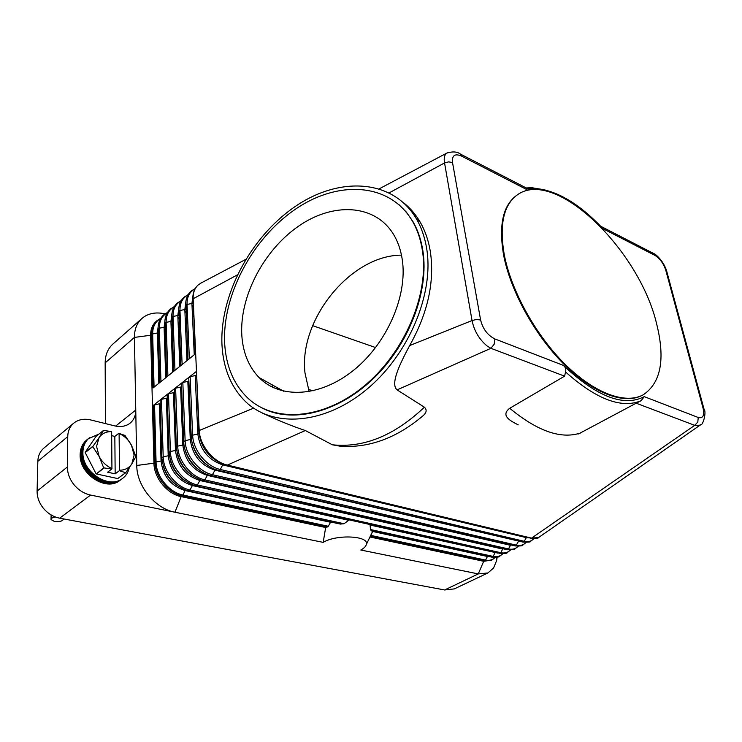 <?xml version="1.0" encoding="UTF-8"?>
<svg xmlns="http://www.w3.org/2000/svg" width="742" height="742" viewBox="0 0 742 742"><rect width="100%" height="100%" fill="white"/><g stroke="black" fill="none" stroke-linecap="round" stroke-linejoin="round"><path stroke-width="1.11" d="M160.244 403.565L153.52 405.225L196.482 371.343L195.665 353.628L153.075 387.945L151.665 334.382L152.657 333.946C152.629 326.721 155.291 321.583 160.624 318.55M497.149 557.214L496.621 560.6L493.606 567.955L487.911 572.954L478.265 573.909L360.788 550.017C363.96 548.282 365.806 546.455 366.316 544.554C369.739 535.845 336.831 534.008 323.197 542.374L325.655 527.516L181.159 496.621C167.21 493.996 153.984 477.802 153.937 463.166L150.645 335.254C150.58 329.374 152.388 324.783 156.07 321.49L157.081 320.609C153.399 323.902 151.6 328.493 151.665 334.382L150.645 335.254L134.432 337.406C134.404 329.327 136.908 323.002 141.954 318.429L144.263 316.667C150.088 313.003 156.998 312.067 165.002 313.857M698.241 417.496L644.269 396.655L641.088 400.736L636.163 403.203L694.744 425.352L697.805 422.022L698.241 417.496C703.017 418.627 704.631 415.529 703.064 408.202L665.806 270.329C663.589 263.549 659.981 258.568 654.963 255.406L653.952 253.653L652.468 252.883M458.983 153.344L460.43 154.076L461.32 155.978L525.92 189.145L534.24 188.375C556.064 189.859 579.001 203.317 603.07 228.759L654.963 255.406M195.665 353.628L193.143 298.776C192.948 292.756 194.673 288.109 198.309 284.854L201.481 282.795M372.809 531.17L370.787 535.399L485.509 560.071L484.851 560.739L491.872 560.071L495.276 557.455M325.655 527.516L328.307 526.264L330.737 521.978M491.872 560.071L483.691 561.304L484.851 560.739L370.304 536.243M370.054 524.659L370.499 529.538L371.288 530.818M340.3 524.056L344.038 523.741L349.111 519.994M323.197 542.374L90.58 495.072C84.217 493.671 78.726 490.267 74.117 484.851C69.665 479.304 67.42 473.34 67.392 466.968L67.754 436.593C67.902 430.944 69.896 426.464 73.727 423.163L74.664 422.439C79.218 419.332 84.569 418.507 90.709 419.944L114.648 425.862C120.612 427.225 125.667 426.4 129.813 423.385L130.026 423.218C133.875 420.037 135.786 415.65 135.758 410.038L134.432 337.406L105.16 362.875C105.234 354.936 107.813 348.666 112.877 344.075L141.954 318.429M167.265 398.055L161.468 399.344L160.151 400.383L161.821 457.573M174.37 392.481L168.499 393.807L167.154 394.865L169.018 452.314M181.577 386.832L175.613 388.196L174.259 389.262L176.318 446.981M188.885 381.091L182.829 382.51L181.456 383.595L183.71 441.573M196.296 375.276L190.137 376.741L188.746 377.845L191.213 436.092M447.584 152.694L446.86 153.065C444.467 154.735 443.697 158.027 444.551 162.934L472.042 320.544C474.147 330.83 479.174 339.326 487.132 346.013L490.916 348.313L397.091 389.884L424.396 407.191C427.216 409.899 426.576 412.904 422.486 416.206C396.618 437.984 369.358 448.01 340.699 446.304L332.323 444.783L305.342 430.536L227.386 465.076L531.541 538.126L694.744 425.352L697.712 425.741L700.467 424.897L538.488 537.588L530.716 538.163L226.894 465.243L530.716 538.163M253.671 408.156L198.828 430.657C199.181 445.45 212.629 462.136 226.533 465.16L227.386 465.076C213.251 462.043 199.533 445.07 199.171 430.026L196.482 371.343L198.828 430.536M487.911 572.954L454.327 588.888L444.625 589.964L478.265 573.909L483.691 561.304L369.943 536.985M636.163 403.203L578.51 433.949M518.231 424.851C510.654 421.066 500.164 415.613 509.708 408.276L564.606 376.157L565.664 371.538C566.127 369.006 565.348 366.947 563.326 365.37L494.877 338.946L494.181 344.232L490.916 348.313L564.606 376.157M422.486 416.206L421.308 417.217M426.687 248.644C434.283 294.203 408.267 355.668 365.685 390.246C323.15 425.045 272.602 427.8 245.537 401.617C231.281 387.547 223.444 368.932 222.025 345.791C219.252 296.104 250.212 237.44 294.63 206.897C338.862 176.169 392.991 178.562 416.55 219.057C421.512 227.692 424.888 237.551 426.687 248.644M305.342 430.536C293.025 426.483 278.751 420.695 262.52 413.164M403.898 203.011C410.345 208.177 415.789 214.577 420.222 222.201C425.185 230.818 428.57 240.649 430.369 251.714C434.738 281.821 427.828 313.115 409.649 345.577C399.456 364.637 390.19 384.161 397.091 389.884M644.269 396.655C623.725 407.173 596.735 396.747 563.317 365.379M565.441 371.853C596.151 399.252 621.369 408.87 641.088 400.736M643.221 394.809L642.553 395.171C624.94 404.872 594.231 394.048 564.755 365.027C535.316 336.033 510.644 291.541 503.67 255.387C498.587 225.883 502.724 206.016 516.089 195.777L516.701 195.332C554.135 166.458 639.372 249.572 656.698 324.124C665.416 359.313 660.927 382.872 643.221 394.809C625.617 404.501 594.908 393.668 565.432 364.628C535.984 335.616 511.303 291.105 504.31 254.942C499.218 225.429 503.345 205.562 516.701 195.332M525.93 189.154L527.386 188.533L526.635 188.051M547.522 190.481L531.875 187.689L526.356 187.967M461.32 155.978C454.79 153.306 451.859 155.514 452.527 162.581L448.687 161.867L444.551 162.934L389.281 192.799M452.527 162.581L480.612 320.006L476.522 319.477L472.042 320.544L409.649 345.577M703.064 408.202L703.945 408.805C706.848 412.014 702.859 426.019 700.467 424.897L701.032 424.489M398.63 204.31L406.356 212.119L412.84 221.422C417.755 229.872 421.085 239.555 422.829 250.471C429.395 291.031 408.935 344.798 372.911 379.023C336.905 413.35 291.012 423.747 261.314 407.618M422.346 250.073C429.599 294.157 404.353 353.507 363.181 386.832C322.065 420.371 273.223 422.94 247.151 397.452C233.572 383.939 226.087 366.094 224.696 343.945C221.96 296.012 251.807 239.295 294.676 209.726C337.369 179.981 389.541 182.198 412.357 221.014C417.273 229.464 420.603 239.156 422.346 250.073M241.846 335.801C239.295 297.143 263.262 250.852 297.932 226.598C332.49 202.195 374.441 203.67 393.269 233.953C397.805 241.317 400.801 249.868 402.266 259.617C407.803 295.733 386.851 343.778 353.285 370.508C319.756 397.406 279.966 399.066 259.032 377.52C248.802 366.836 243.07 352.932 241.846 335.801M401.478 255.146C350.688 255.146 298.525 319.765 304.999 373.022L309.154 391.646M409.89 208.456L409.408 208.827M412.218 220.773L412.7 221.181M375.637 347.562L312.632 325.645M164.659 344.64L165.503 343.806M171.504 337.888L172.394 337.007M178.432 331.053L179.369 330.125M185.444 324.133L186.437 323.15M192.54 317.131L193.579 316.101M313.124 390.839L308.366 389.392M187.68 352.7L186.622 352.376M180.158 350.409L179.165 350.103M172.793 348.165L171.856 347.887M165.577 345.976L164.696 345.707M414.685 215.987L416.809 216.84M157.731 345.392L158.528 344.64M164.483 339.001L165.327 338.204M171.319 332.527L172.209 331.683M178.238 325.97L179.174 325.079M185.24 319.329L186.233 318.392M192.336 312.605L193.374 311.621M237.31 274.911L193.143 298.776L195.313 353.906M115.65 426.084L135.758 410.038L136.769 465.475C136.658 486.01 155.347 508.771 174.936 512.221L181.159 496.621L182.272 495.86L327.407 526.987M157.406 334.178L158.231 334.438M281.71 390.162L273.492 387.704M180.538 359.991L179.536 359.685M173.136 357.783L172.2 357.505M165.883 355.622L165.002 355.353M158.788 353.498L157.953 353.257M444.625 589.964L59.666 518.176L90.58 495.072M67.392 466.968L37.1 491.056C37.054 497.288 39.187 503.085 43.518 508.437C48.007 513.668 53.387 516.914 59.666 518.176M73.727 423.163L43.908 448.085C40.087 451.377 38.055 455.792 37.833 461.329L67.754 436.593M37.1 491.056L37.833 461.329M105.447 423.589L105.16 362.875M99.057 433.996L88.085 438.865C83.883 442.38 81.703 447.222 81.564 453.39C80.544 473.173 107.896 490.74 121.243 479.397L122.625 478.386C126.047 475.789 128.245 472.264 129.219 467.812M89.42 437.789C85.219 441.305 83.048 446.146 82.909 452.314C81.898 472.125 109.278 489.72 122.625 478.386M87.723 439.171L87.352 439.459C83.141 442.974 80.971 447.816 80.822 453.983C79.793 473.758 107.136 491.306 120.482 479.963L120.863 479.675M120.482 479.963L119.796 480.473C106.44 491.816 79.116 474.286 80.145 454.521C80.294 448.353 82.464 443.521 86.675 440.006L87.352 439.459M125.463 472.83L117.746 478.571L125.723 472.737L119.379 470.688L115.168 473.85L107.609 472.2L111.801 469.018L103.694 467.868L99.15 456.497L92.759 446.61L99.113 437.548L96.562 446.387L99.15 456.497C102.127 462.043 106.384 466.059 111.931 468.536L111.801 469.018M117.746 478.571L96.321 473.934L103.973 468.081M103.694 467.868L96.321 473.934M96.052 473.711L85.209 452.611L92.759 446.61M92.759 446.294L85.209 452.611M85.209 452.305L96.024 436.426L103.546 430.388L111.652 431.621C106.227 431.492 102.044 433.467 99.113 437.548L103.546 430.388M135.925 456.469L131.807 463.917L134.117 455.124L131.501 445.265L135.925 456.469M124.962 435.443L131.501 445.265C128.616 439.885 124.48 435.944 119.1 433.43L124.962 435.443M111.68 435.665L114.834 436.417L118.98 433.152M119.379 470.688L119.499 470.215C124.944 470.168 129.043 468.072 131.807 463.917L125.723 472.737M111.931 468.536L111.652 431.621M115.168 473.85L114.834 436.417M119.1 433.43L119.499 470.215M63.497 518.964L63.497 518.964C62.829 521.116 59.787 521.941 54.389 521.441L51.031 519.567C50.975 518.343 52.45 517.489 55.455 517.007M89.096 438.058C84.671 441.573 82.39 446.498 82.241 452.852C81.203 472.877 109.093 490.453 122.272 478.636M198.949 433.745L192.651 435.174L191.223 436.222C191.519 450.784 204.588 467.172 218.324 470.354L218.844 470.484L218.324 470.354M190.137 376.741L192.651 435.174C192.957 449.949 206.406 466.56 220.309 469.482L218.862 470.493M223.101 464.084L220.309 469.482L524.232 541.308L522.739 542.04L219.14 470.549L522.739 542.04M526.597 537.171L524.232 541.308C528.248 542.179 531.476 541.28 533.934 538.581M177.895 317.038L178.868 317.298M158.176 332.694L157.378 332.991L158.102 327.176M177.95 318.476L178.414 318.624M158.825 383.308L157.378 332.991L152.657 333.946L154.067 387.138M158.074 329.086L158.065 328.428C158.129 322.733 160.022 318.207 163.741 314.84L167.553 312.41M160.94 381.601L159.354 328.205L158.361 328.641L159.632 382.649M136.769 465.475L153.937 463.166L155.022 462.377L153.52 405.225M184.906 311.38L185.945 311.668M164.956 326.907L164.103 327.241L164.882 321.203M165.716 377.752L164.103 327.241L159.354 328.205C159.307 320.915 161.979 315.767 167.349 312.753M164.845 323.299L164.835 322.269C164.956 316.704 166.839 312.28 170.475 308.997L174.351 306.548M167.905 375.99L166.134 322.38L165.132 322.816L166.579 377.057M192.02 305.648L192.883 305.908M171.829 321.045L170.92 321.407L171.736 315.165M172.71 372.122L170.92 321.407L166.134 322.38C166.069 315.035 168.74 309.868 174.147 306.882M171.699 317.418L171.699 316.036C171.875 310.61 173.739 306.288 177.301 303.079L181.233 300.612M174.964 370.304L173.016 316.482L171.996 316.927L173.619 371.38M178.785 315.1L177.83 315.498L178.692 309.043M179.796 366.409L177.83 315.498L173.016 316.482C172.923 309.08 175.604 303.895 181.048 300.927M178.646 311.473L178.655 309.729C178.878 304.433 180.733 300.222 184.211 297.088L188.208 294.602M182.115 364.535L179.972 310.508L178.952 310.954L180.751 365.639M185.834 309.08L184.832 309.516L185.732 302.857M186.975 360.631L184.832 309.516L179.972 310.508C179.861 303.042 182.551 297.839 188.032 294.908M185.685 305.444L185.704 303.357C185.973 298.182 187.819 294.073 191.213 291.012L195.276 288.508M189.368 358.701L187.03 304.452L186.001 304.906L187.986 359.814M192.985 302.968L191.918 303.45L192.864 296.577M194.246 354.769L191.918 303.45L187.03 304.452C186.891 296.921 189.59 291.708 195.109 288.805M192.818 299.341L192.846 296.902C193.17 291.856 194.988 287.84 198.309 284.854M487.624 556.231L490.045 556.76M372.679 531.467L487.457 556.5L485.509 560.071C489.405 560.85 492.605 559.978 495.118 557.465M495.248 552.502L493.078 556.398L491.696 557.121L371.241 530.827M348.536 520.253L192.364 485.556L189.535 490.907L186.483 490.36C171.838 484.396 163.611 473.526 161.83 457.749L163.184 456.757C163.286 471.263 176.42 487.373 190.212 490.035L344.038 523.741M330.505 522.266L185.073 490.555L182.94 495.007L328.307 526.264M182.94 495.007L182.272 495.86C168.313 493.226 155.069 477.023 155.022 462.377L156.061 461.969C156.126 476.41 169.176 492.4 182.94 495.007M185.417 489.998L185.073 490.555C170.966 485.973 162.962 476.123 161.06 461.014L156.061 461.969L154.54 404.807M162.053 460.643L161.06 461.014L159.419 403.852M192.744 484.962L192.364 485.556C178.219 480.899 170.178 470.975 168.221 455.792L163.184 456.757L161.468 399.344M169.259 455.393L168.221 455.792L166.384 398.38M163.537 467.006C165.911 474.648 170.391 480.788 176.976 485.435M370.202 525.067L497.799 553.078M370.499 529.538L493.078 556.398C497.001 557.196 500.21 556.324 502.714 553.773M200.173 479.851L196.899 485.88L194.302 485.472C179.36 479.573 170.938 468.573 169.028 452.481L170.4 451.479C170.549 466.05 183.756 482.272 197.576 485.008L500.739 552.688L500.071 553.374L196.454 486.038M170.502 460.977C172.905 469.334 177.728 475.956 184.971 480.844M502.946 548.737L505.627 549.34M176.54 450.088L175.474 450.496C177.477 465.763 185.574 475.752 199.756 480.482L502.714 549.071L500.739 552.688C504.681 553.504 507.899 552.623 510.385 550.045M207.704 474.667L204.356 480.788L202.214 480.51C186.993 474.676 178.368 463.555 176.318 447.138L177.718 446.118C177.913 460.754 191.204 477.106 205.052 479.907L508.483 548.941L507.806 549.627L203.902 480.946M177.607 454.929C180.009 463.963 185.157 471.031 193.041 476.141M173.442 392.833L175.474 450.496L170.4 451.479L168.499 393.807M510.737 544.925L513.538 545.574M183.905 444.708L182.829 445.135C184.888 460.467 193.031 470.539 207.25 475.344L510.477 545.296L508.483 548.941C512.444 549.776 515.671 548.885 518.148 546.27M518.621 541.066L516.311 545.138L514.846 545.871L211.461 475.78L514.827 545.862M215.347 469.408L211.924 475.622L210.218 475.474L211.182 475.715M184.832 448.827C187.216 458.519 192.67 466.022 201.193 471.337M180.594 387.213L182.829 445.135L177.718 446.118L175.613 388.196M191.371 439.264L185.129 440.683L183.719 441.722C183.979 456.042 196.649 472.125 210.218 475.474M187.847 381.518L190.286 439.691C192.41 455.106 200.59 465.253 214.846 470.131L521.524 541.753M182.829 382.51L185.129 440.683C185.389 455.393 198.745 471.866 212.629 474.732L516.311 545.138C520.3 546.001 523.527 545.101 525.995 542.448M192.178 442.686C194.543 453.019 200.294 460.94 209.42 466.43M195.192 375.74L197.845 434.172C200.025 449.671 208.261 459.892 222.554 464.854L526.254 537.616L529.602 537.894M199.654 436.491C201.982 447.445 208.01 455.764 217.74 461.431M424.396 407.191C394.419 435.573 363.738 448.103 332.323 444.783M480.612 320.006C482.875 328.984 487.633 335.301 494.877 338.946M665.806 270.329L666.928 272.008M653.962 253.662C655.455 253.866 663.802 261.212 666.668 271.053L704.158 409.63M272.648 387.305L272.128 384.82M581.774 432.558C562.084 439.783 538.061 431.696 509.708 408.276M534.045 538.581L530.502 541.437C530.873 542.04 528.387 542.263 523.027 542.105M160.847 318.207L157.081 320.609M366.316 544.554L372.744 531.151M189.099 491.056L340.448 524.102M502.853 553.773L499.431 556.426C499.82 557.001 497.326 557.251 491.946 557.177M188.867 491.009L186.483 490.36M510.524 550.035L507.074 552.744C507.472 553.319 504.977 553.56 499.589 553.476M196.213 485.982L194.302 485.472M518.278 546.26L514.79 549.015C515.198 549.599 512.703 549.831 507.315 549.729M203.66 480.89L202.214 480.51M526.115 542.448L522.6 545.249C522.98 545.843 520.485 546.075 515.134 545.936M531.022 538.238C536.373 538.404 538.859 538.191 538.488 537.588M534.24 188.375L531.875 187.689M379.366 188.746L446.86 153.065C452.768 151.294 457.285 151.637 460.42 154.076L527.386 188.533M416.55 219.057L420.222 222.201M259.032 377.52L283.555 391.182M412.357 221.014L412.84 221.422M193.105 305.704L192.067 306.641M185.964 312.104L184.971 312.985M178.915 318.42L177.978 319.255M171.959 324.653L171.068 325.45M165.086 330.802L164.242 331.553M158.296 336.877L157.508 337.591M653.952 253.653L600.677 226.236M200.312 283.416L245.667 259.44M496.695 557.298L496.621 560.6M51.115 514.92L51.04 519.122"/></g></svg>
